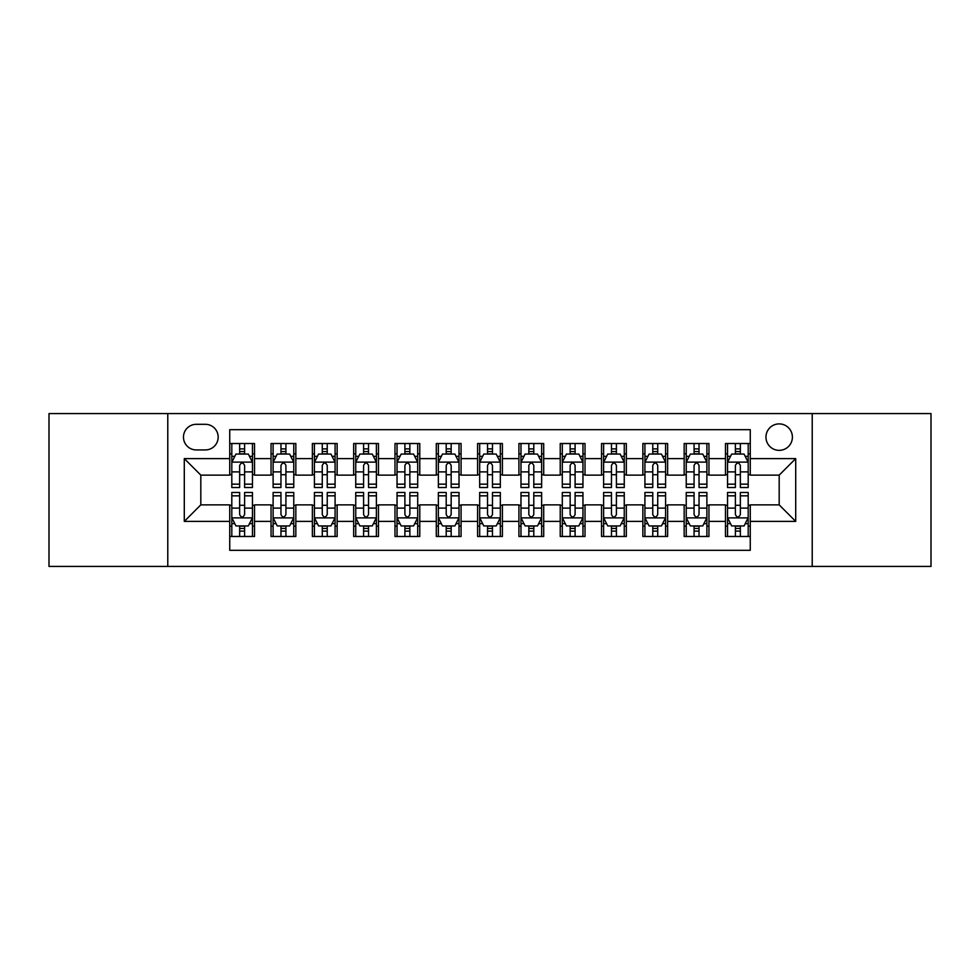 <?xml version="1.0" encoding="UTF-8"?>
<svg xmlns="http://www.w3.org/2000/svg" width="980" height="980" viewBox="0 0 980 980"><rect width="100%" height="100%" fill="white"/><g stroke="black" fill="none" stroke-linecap="round" stroke-linejoin="round"><path stroke-width="1.47" d="M779.186 423.899A13.218 13.218 0 0 0 765.956 437.117A13.218 13.218 0 0 0 779.186 450.347A13.218 13.218 0 0 0 792.404 437.117A13.218 13.218 0 0 0 779.186 423.899M812.224 566.428L931 566.428L931 413.572L812.224 413.572L812.224 566.428L167.776 566.428L167.776 413.572L49 413.572L49 566.428L167.776 566.428M750.264 443.524L725.47 443.524L725.47 458.603L708.957 458.603L708.957 475.129L725.47 475.129L725.47 458.603M708.957 458.603L708.957 443.524L684.163 443.524L684.163 458.603L667.637 458.603L667.637 475.129L684.163 475.129L684.163 458.603M667.637 458.603L667.637 443.524L642.856 443.524L642.856 458.603L626.33 458.603L626.33 475.129L642.856 475.129L642.856 458.603M626.33 458.603L626.33 443.524L601.536 443.524L601.536 458.603L585.011 458.603L585.011 475.129L601.536 475.129L601.536 458.603M585.011 458.603L585.011 443.524L560.229 443.524L560.229 458.603L543.704 458.603L543.704 475.129L560.229 475.129L560.229 458.603M543.704 458.603L543.704 443.524L518.922 443.524L518.922 458.603L502.397 458.603L502.397 475.129L518.922 475.129L518.922 458.603M502.397 458.603L502.397 443.524L477.603 443.524L477.603 458.603L461.078 458.603L461.078 475.129L477.603 475.129L477.603 458.603M461.078 458.603L461.078 443.524L436.296 443.524L436.296 458.603L419.771 458.603L419.771 475.129L436.296 475.129L436.296 458.603M419.771 458.603L419.771 443.524L394.989 443.524L394.989 458.603L378.464 458.603L378.464 475.129L394.989 475.129L394.989 458.603M378.464 458.603L378.464 443.524L353.67 443.524L353.67 458.603L337.145 458.603L337.145 475.129L353.67 475.129L353.67 458.603M337.145 458.603L337.145 443.524L312.363 443.524L312.363 458.603L295.838 458.603L295.838 475.129L312.363 475.129L312.363 458.603M295.838 458.603L295.838 443.524L271.043 443.524L271.043 475.129L254.531 475.129L254.531 443.524L229.737 443.524M229.737 536.476L254.531 536.476L254.531 504.872L271.043 504.872L271.043 536.476L295.838 536.476L295.838 504.872L312.363 504.872L312.363 521.397L295.838 521.397M312.363 521.397L312.363 536.476L337.145 536.476L337.145 504.872L353.67 504.872L353.67 521.397L337.145 521.397M353.67 521.397L353.67 536.476L378.464 536.476L378.464 504.872L394.989 504.872L394.989 521.397L378.464 521.397M394.989 521.397L394.989 536.476L419.771 536.476L419.771 504.872L436.296 504.872L436.296 521.397L419.771 521.397M436.296 521.397L436.296 536.476L461.078 536.476L461.078 504.872L477.603 504.872L477.603 521.397L461.078 521.397M477.603 521.397L477.603 536.476L502.397 536.476L502.397 504.872L518.922 504.872L518.922 521.397L502.397 521.397M518.922 521.397L518.922 536.476L543.704 536.476L543.704 504.872L560.229 504.872L560.229 521.397L543.704 521.397M560.229 521.397L560.229 536.476L585.011 536.476L585.011 504.872L601.536 504.872L601.536 521.397L585.011 521.397M601.536 521.397L601.536 536.476L626.33 536.476L626.33 504.872L642.856 504.872L642.856 521.397L626.33 521.397M642.856 521.397L642.856 536.476L667.637 536.476L667.637 504.872L684.163 504.872L684.163 521.397L667.637 521.397M684.163 521.397L684.163 536.476L708.957 536.476L708.957 504.872L725.47 504.872L725.47 521.397L708.957 521.397M196.27 449.93L205.359 449.93A12.801 12.801 0 0 0 218.173 437.117A12.801 12.801 0 0 0 205.359 424.316L196.27 424.316A12.801 12.801 0 0 0 183.468 437.117A12.801 12.801 0 0 0 196.27 449.93M812.224 413.572L167.776 413.572M750.264 458.603L750.264 429.681L229.737 429.681L229.737 475.129L200.814 475.129L200.814 504.872L229.737 504.872L229.737 550.319L750.264 550.319L750.264 504.872L779.186 504.872L779.186 475.129L750.264 475.129L750.264 458.603L795.711 458.603L795.711 521.397L750.264 521.397M229.737 521.397L184.289 521.397L184.289 458.603L229.737 458.603M725.47 521.397L725.47 536.476L750.264 536.476M229.737 453.85L231.807 453.85M239.647 453.85L244.608 453.85M252.46 453.85L254.531 453.85M229.737 474.712L231.807 474.712M239.647 474.712L244.608 474.712M252.46 474.712L254.531 474.712M229.737 505.288L231.807 505.288M239.647 505.288L244.608 505.288M252.46 505.288L254.531 505.288M229.737 526.15L231.807 526.15M239.647 526.15L244.608 526.15M252.46 526.15L254.531 526.15M271.043 474.712L273.114 474.712M280.966 474.712L285.927 474.712M293.767 474.712L295.838 474.712M271.043 453.85L273.114 453.85M280.966 453.85L285.927 453.85M293.767 453.85L295.838 453.85M271.043 505.288L273.114 505.288M280.966 505.288L285.927 505.288M293.767 505.288L295.838 505.288M271.043 526.15L273.114 526.15M280.966 526.15L285.927 526.15M293.767 526.15L295.838 526.15M312.363 505.288L314.421 505.288M322.273 505.288L327.234 505.288M335.087 505.288L337.145 505.288M312.363 526.15L314.421 526.15M322.273 526.15L327.234 526.15M335.087 526.15L337.145 526.15M312.363 453.85L314.421 453.85M322.273 453.85L327.234 453.85M335.087 453.85L337.145 453.85M312.363 474.712L314.421 474.712M322.273 474.712L327.234 474.712M335.087 474.712L337.145 474.712M353.67 505.288L355.74 505.288M363.592 505.288L368.541 505.288M376.394 505.288L378.464 505.288M353.67 526.15L355.74 526.15M363.592 526.15L368.541 526.15M376.394 526.15L378.464 526.15M353.67 453.85L355.74 453.85M363.592 453.85L368.541 453.85M376.394 453.85L378.464 453.85M353.67 474.712L355.74 474.712M363.592 474.712L368.541 474.712M376.394 474.712L378.464 474.712M394.989 505.288L397.047 505.288M404.899 505.288L409.861 505.288M417.701 505.288L419.771 505.288M394.989 526.15L397.047 526.15M404.899 526.15L409.861 526.15M417.701 526.15L419.771 526.15M394.989 453.85L397.047 453.85M404.899 453.85L409.861 453.85M417.701 453.85L419.771 453.85M394.989 474.712L397.047 474.712M404.899 474.712L409.861 474.712M417.701 474.712L419.771 474.712M436.296 505.288L438.366 505.288M446.206 505.288L451.168 505.288M459.02 505.288L461.078 505.288M436.296 526.15L438.366 526.15M446.206 526.15L451.168 526.15M459.02 526.15L461.078 526.15M436.296 453.85L438.366 453.85M446.206 453.85L451.168 453.85M459.02 453.85L461.078 453.85M436.296 474.712L438.366 474.712M446.206 474.712L451.168 474.712M459.02 474.712L461.078 474.712M477.603 505.288L479.673 505.288M487.526 505.288L492.475 505.288M500.327 505.288L502.397 505.288M477.603 526.15L479.673 526.15M487.526 526.15L492.475 526.15M500.327 526.15L502.397 526.15M477.603 453.85L479.673 453.85M487.526 453.85L492.475 453.85M500.327 453.85L502.397 453.85M477.603 474.712L479.673 474.712M487.526 474.712L492.475 474.712M500.327 474.712L502.397 474.712M518.922 505.288L520.98 505.288M528.832 505.288L533.794 505.288M541.634 505.288L543.704 505.288M518.922 526.15L520.98 526.15M528.832 526.15L533.794 526.15M541.634 526.15L543.704 526.15M518.922 453.85L520.98 453.85M528.832 453.85L533.794 453.85M541.634 453.85L543.704 453.85M518.922 474.712L520.98 474.712M528.832 474.712L533.794 474.712M541.634 474.712L543.704 474.712M560.229 505.288L562.299 505.288M570.14 505.288L575.101 505.288M582.953 505.288L585.011 505.288M560.229 526.15L562.299 526.15M570.14 526.15L575.101 526.15M582.953 526.15L585.011 526.15M560.229 453.85L562.299 453.85M570.14 453.85L575.101 453.85M582.953 453.85L585.011 453.85M560.229 474.712L562.299 474.712M570.14 474.712L575.101 474.712M582.953 474.712L585.011 474.712M601.536 505.288L603.607 505.288M611.459 505.288L616.408 505.288M624.26 505.288L626.33 505.288M601.536 526.15L603.607 526.15M611.459 526.15L616.408 526.15M624.26 526.15L626.33 526.15M601.536 453.85L603.607 453.85M611.459 453.85L616.408 453.85M624.26 453.85L626.33 453.85M601.536 474.712L603.607 474.712M611.459 474.712L616.408 474.712M624.26 474.712L626.33 474.712M642.856 505.288L644.914 505.288M652.766 505.288L657.727 505.288M665.579 505.288L667.637 505.288M642.856 526.15L644.914 526.15M652.766 526.15L657.727 526.15M665.579 526.15L667.637 526.15M642.856 453.85L644.914 453.85M652.766 453.85L657.727 453.85M665.579 453.85L667.637 453.85M642.856 474.712L644.914 474.712M652.766 474.712L657.727 474.712M665.579 474.712L667.637 474.712M684.163 505.288L686.233 505.288M694.073 505.288L699.034 505.288M706.886 505.288L708.957 505.288M684.163 526.15L686.233 526.15M694.073 526.15L699.034 526.15M706.886 526.15L708.957 526.15M684.163 453.85L686.233 453.85M694.073 453.85L699.034 453.85M706.886 453.85L708.957 453.85M684.163 474.712L686.233 474.712M694.073 474.712L699.034 474.712M706.886 474.712L708.957 474.712M725.47 505.288L727.54 505.288M735.392 505.288L740.353 505.288M748.193 505.288L750.264 505.288M725.47 526.15L727.54 526.15M735.392 526.15L740.353 526.15M748.193 526.15L750.264 526.15M725.47 453.85L727.54 453.85M735.392 453.85L740.353 453.85M748.193 453.85L750.264 453.85M725.47 474.712L727.54 474.712M735.392 474.712L740.353 474.712M748.193 474.712L750.264 474.712M200.814 475.129L184.289 458.603M200.814 504.872L184.289 521.397M795.711 458.603L779.186 475.129M795.711 521.397L779.186 504.872M244.608 448.889L239.647 448.889M252.46 484.157L244.608 484.157L244.608 487.526L252.46 487.526L252.46 462.327L248.332 454.059L235.935 454.059L231.807 462.327L231.807 487.526L239.647 487.526L239.647 484.157L231.807 484.157M231.807 462.327L231.807 443.524M252.46 462.327L252.46 443.524M239.647 454.059L239.647 443.524M244.608 443.524L244.608 454.059M244.608 484.157L244.608 465.414C242.954 462.242 241.313 462.242 239.647 465.414L239.647 484.157M239.647 531.111L244.608 531.111M231.807 495.843L239.647 495.843L239.647 492.475L231.807 492.475L231.807 517.673L235.935 525.942L248.332 525.942L252.46 517.673L252.46 492.475L244.608 492.475L244.608 495.843L252.46 495.843M252.46 517.673L252.46 536.476M231.807 517.673L231.807 536.476M244.608 525.942L244.608 536.476M239.647 536.476L239.647 525.942M239.647 495.843L239.647 514.586C241.3 517.759 242.954 517.759 244.608 514.586L244.608 495.843M285.927 448.889L280.966 448.889M293.767 484.157L285.927 484.157L285.927 487.526L293.767 487.526L293.767 462.327L289.639 454.059L277.242 454.059L273.114 462.327L273.114 487.526L280.966 487.526L280.966 484.157L273.114 484.157M273.114 462.327L273.114 443.524M293.767 462.327L293.767 443.524M280.966 454.059L280.966 443.524M285.927 443.524L285.927 454.059M285.927 484.157L285.927 465.414C284.274 462.242 282.62 462.242 280.966 465.414L280.966 484.157M327.234 448.889L322.273 448.889M335.087 484.157L327.234 484.157L327.234 487.526L335.087 487.526L335.087 462.327L330.946 454.059L318.561 454.059L314.421 462.327L314.421 487.526L322.273 487.526L322.273 484.157L314.421 484.157M314.421 462.327L314.421 443.524M335.087 462.327L335.087 443.524M322.273 454.059L322.273 443.524M327.234 443.524L327.234 454.059M327.234 484.157L327.234 465.414C325.58 462.242 323.927 462.242 322.273 465.414L322.273 484.157M368.541 448.889L363.592 448.889M376.394 484.157L368.541 484.157L368.541 487.526L376.394 487.526L376.394 462.327L372.265 454.059L359.868 454.059L355.74 462.327L355.74 487.526L363.592 487.526L363.592 484.157L355.74 484.157M355.74 462.327L355.74 443.524M376.394 462.327L376.394 443.524M363.592 454.059L363.592 443.524M368.541 443.524L368.541 454.059M368.541 484.157L368.541 465.414C366.9 462.242 365.246 462.242 363.592 465.414L363.592 484.157M409.861 448.889L404.899 448.889M417.701 484.157L409.861 484.157L409.861 487.526L417.701 487.526L417.701 462.327L413.572 454.059L401.175 454.059L397.047 462.327L397.047 487.526L404.899 487.526L404.899 484.157L397.047 484.157M397.047 462.327L397.047 443.524M417.701 462.327L417.701 443.524M404.899 454.059L404.899 443.524M409.861 443.524L409.861 454.059M409.861 484.157L409.861 465.414C408.207 462.242 406.553 462.242 404.899 465.414L404.899 484.157M280.966 531.111L285.927 531.111M273.114 495.843L280.966 495.843L280.966 492.475L273.114 492.475L273.114 517.673L277.242 525.942L289.639 525.942L293.767 517.673L293.767 492.475L285.927 492.475L285.927 495.843L293.767 495.843M293.767 517.673L293.767 536.476M273.114 517.673L273.114 536.476M285.927 525.942L285.927 536.476M280.966 536.476L280.966 525.942M280.966 495.843L280.966 514.586C282.62 517.759 284.261 517.759 285.927 514.586L285.927 495.843M322.273 531.111L327.234 531.111M314.421 495.843L322.273 495.843L322.273 492.475L314.421 492.475L314.421 517.673L318.561 525.942L330.946 525.942L335.087 517.673L335.087 492.475L327.234 492.475L327.234 495.843L335.087 495.843M335.087 517.673L335.087 536.476M314.421 517.673L314.421 536.476M327.234 525.942L327.234 536.476M322.273 536.476L322.273 525.942M322.273 495.843L322.273 514.586C323.927 517.759 325.58 517.759 327.234 514.586L327.234 495.843M363.592 531.111L368.541 531.111M355.74 495.843L363.592 495.843L363.592 492.475L355.74 492.475L355.74 517.673L359.868 525.942L372.265 525.942L376.394 517.673L376.394 492.475L368.541 492.475L368.541 495.843L376.394 495.843M376.394 517.673L376.394 536.476M355.74 517.673L355.74 536.476M368.541 525.942L368.541 536.476M363.592 536.476L363.592 525.942M363.592 495.843L363.592 514.586C365.234 517.759 366.888 517.759 368.541 514.586L368.541 495.843M404.899 531.111L409.861 531.111M397.047 495.843L404.899 495.843L404.899 492.475L397.047 492.475L397.047 517.673L401.175 525.942L413.572 525.942L417.701 517.673L417.701 492.475L409.861 492.475L409.861 495.843L417.701 495.843M417.701 517.673L417.701 536.476M397.047 517.673L397.047 536.476M409.861 525.942L409.861 536.476M404.899 536.476L404.899 525.942M404.899 495.843L404.899 514.586C406.553 517.759 408.207 517.759 409.861 514.586L409.861 495.843M451.168 448.889L446.206 448.889M459.02 484.157L451.168 484.157L451.168 487.526L459.02 487.526L459.02 462.327L454.879 454.059L442.495 454.059L438.366 462.327L438.366 487.526L446.206 487.526L446.206 484.157L438.366 484.157M438.366 462.327L438.366 443.524M459.02 462.327L459.02 443.524M446.206 454.059L446.206 443.524M451.168 443.524L451.168 454.059M451.168 484.157L451.168 465.414C449.514 462.242 447.86 462.242 446.206 465.414L446.206 484.157M446.206 531.111L451.168 531.111M438.366 495.843L446.206 495.843L446.206 492.475L438.366 492.475L438.366 517.673L442.495 525.942L454.879 525.942L459.02 517.673L459.02 492.475L451.168 492.475L451.168 495.843L459.02 495.843M459.02 517.673L459.02 536.476M438.366 517.673L438.366 536.476M451.168 525.942L451.168 536.476M446.206 536.476L446.206 525.942M446.206 495.843L446.206 514.586C447.86 517.759 449.514 517.759 451.168 514.586L451.168 495.843M492.475 448.889L487.526 448.889M500.327 484.157L492.475 484.157L492.475 487.526L500.327 487.526L500.327 462.327L496.199 454.059L483.802 454.059L479.673 462.327L479.673 487.526L487.526 487.526L487.526 484.157L479.673 484.157M479.673 462.327L479.673 443.524M500.327 462.327L500.327 443.524M487.526 454.059L487.526 443.524M492.475 443.524L492.475 454.059M492.475 484.157L492.475 465.414C490.833 462.242 489.179 462.242 487.526 465.414L487.526 484.157M487.526 531.111L492.475 531.111M479.673 495.843L487.526 495.843L487.526 492.475L479.673 492.475L479.673 517.673L483.802 525.942L496.199 525.942L500.327 517.673L500.327 492.475L492.475 492.475L492.475 495.843L500.327 495.843M500.327 517.673L500.327 536.476M479.673 517.673L479.673 536.476M492.475 525.942L492.475 536.476M487.526 536.476L487.526 525.942M487.526 495.843L487.526 514.586C489.167 517.759 490.821 517.759 492.475 514.586L492.475 495.843M533.794 448.889L528.832 448.889M541.634 484.157L533.794 484.157L533.794 487.526L541.634 487.526L541.634 462.327L537.505 454.059L525.121 454.059L520.98 462.327L520.98 487.526L528.832 487.526L528.832 484.157L520.98 484.157M520.98 462.327L520.98 443.524M541.634 462.327L541.634 443.524M528.832 454.059L528.832 443.524M533.794 443.524L533.794 454.059M533.794 484.157L533.794 465.414C532.14 462.242 530.486 462.242 528.832 465.414L528.832 484.157M528.832 531.111L533.794 531.111M520.98 495.843L528.832 495.843L528.832 492.475L520.98 492.475L520.98 517.673L525.121 525.942L537.505 525.942L541.634 517.673L541.634 492.475L533.794 492.475L533.794 495.843L541.634 495.843M541.634 517.673L541.634 536.476M520.98 517.673L520.98 536.476M533.794 525.942L533.794 536.476M528.832 536.476L528.832 525.942M528.832 495.843L528.832 514.586C530.486 517.759 532.14 517.759 533.794 514.586L533.794 495.843M575.101 448.889L570.14 448.889M582.953 484.157L575.101 484.157L575.101 487.526L582.953 487.526L582.953 462.327L578.825 454.059L566.428 454.059L562.299 462.327L562.299 487.526L570.14 487.526L570.14 484.157L562.299 484.157M562.299 462.327L562.299 443.524M582.953 462.327L582.953 443.524M570.14 454.059L570.14 443.524M575.101 443.524L575.101 454.059M575.101 484.157L575.101 465.414C573.447 462.242 571.793 462.242 570.14 465.414L570.14 484.157M570.14 531.111L575.101 531.111M562.299 495.843L570.14 495.843L570.14 492.475L562.299 492.475L562.299 517.673L566.428 525.942L578.825 525.942L582.953 517.673L582.953 492.475L575.101 492.475L575.101 495.843L582.953 495.843M582.953 517.673L582.953 536.476M562.299 517.673L562.299 536.476M575.101 525.942L575.101 536.476M570.14 536.476L570.14 525.942M570.14 495.843L570.14 514.586C571.793 517.759 573.447 517.759 575.101 514.586L575.101 495.843M616.408 448.889L611.459 448.889M624.26 484.157L616.408 484.157L616.408 487.526L624.26 487.526L624.26 462.327L620.132 454.059L607.735 454.059L603.607 462.327L603.607 487.526L611.459 487.526L611.459 484.157L603.607 484.157M603.607 462.327L603.607 443.524M624.26 462.327L624.26 443.524M611.459 454.059L611.459 443.524M616.408 443.524L616.408 454.059M616.408 484.157L616.408 465.414C614.766 462.242 613.113 462.242 611.459 465.414L611.459 484.157M657.727 448.889L652.766 448.889M665.579 484.157L657.727 484.157L657.727 487.526L665.579 487.526L665.579 462.327L661.439 454.059L649.054 454.059L644.914 462.327L644.914 487.526L652.766 487.526L652.766 484.157L644.914 484.157M644.914 462.327L644.914 443.524M665.579 462.327L665.579 443.524M652.766 454.059L652.766 443.524M657.727 443.524L657.727 454.059M657.727 484.157L657.727 465.414C656.073 462.242 654.42 462.242 652.766 465.414L652.766 484.157M699.034 448.889L694.073 448.889M706.886 484.157L699.034 484.157L699.034 487.526L706.886 487.526L706.886 462.327L702.758 454.059L690.361 454.059L686.233 462.327L686.233 487.526L694.073 487.526L694.073 484.157L686.233 484.157M686.233 462.327L686.233 443.524M706.886 462.327L706.886 443.524M694.073 454.059L694.073 443.524M699.034 443.524L699.034 454.059M699.034 484.157L699.034 465.414C697.38 462.242 695.739 462.242 694.073 465.414L694.073 484.157M740.353 448.889L735.392 448.889M748.193 484.157L740.353 484.157L740.353 487.526L748.193 487.526L748.193 462.327L744.065 454.059L731.668 454.059L727.54 462.327L727.54 487.526L735.392 487.526L735.392 484.157L727.54 484.157M727.54 462.327L727.54 443.524M748.193 462.327L748.193 443.524M735.392 454.059L735.392 443.524M740.353 443.524L740.353 454.059M740.353 484.157L740.353 465.414C738.7 462.242 737.046 462.242 735.392 465.414L735.392 484.157M611.459 531.111L616.408 531.111M603.607 495.843L611.459 495.843L611.459 492.475L603.607 492.475L603.607 517.673L607.735 525.942L620.132 525.942L624.26 517.673L624.26 492.475L616.408 492.475L616.408 495.843L624.26 495.843M624.26 517.673L624.26 536.476M603.607 517.673L603.607 536.476M616.408 525.942L616.408 536.476M611.459 536.476L611.459 525.942M611.459 495.843L611.459 514.586C613.1 517.759 614.754 517.759 616.408 514.586L616.408 495.843M652.766 531.111L657.727 531.111M644.914 495.843L652.766 495.843L652.766 492.475L644.914 492.475L644.914 517.673L649.054 525.942L661.439 525.942L665.579 517.673L665.579 492.475L657.727 492.475L657.727 495.843L665.579 495.843M665.579 517.673L665.579 536.476M644.914 517.673L644.914 536.476M657.727 525.942L657.727 536.476M652.766 536.476L652.766 525.942M652.766 495.843L652.766 514.586C654.42 517.759 656.073 517.759 657.727 514.586L657.727 495.843M694.073 531.111L699.034 531.111M686.233 495.843L694.073 495.843L694.073 492.475L686.233 492.475L686.233 517.673L690.361 525.942L702.758 525.942L706.886 517.673L706.886 492.475L699.034 492.475L699.034 495.843L706.886 495.843M706.886 517.673L706.886 536.476M686.233 517.673L686.233 536.476M699.034 525.942L699.034 536.476M694.073 536.476L694.073 525.942M694.073 495.843L694.073 514.586C695.727 517.759 697.38 517.759 699.034 514.586L699.034 495.843M735.392 531.111L740.353 531.111M727.54 495.843L735.392 495.843L735.392 492.475L727.54 492.475L727.54 517.673L731.668 525.942L744.065 525.942L748.193 517.673L748.193 492.475L740.353 492.475L740.353 495.843L748.193 495.843M748.193 517.673L748.193 536.476M727.54 517.673L727.54 536.476M740.353 525.942L740.353 536.476M735.392 536.476L735.392 525.942M735.392 495.843L735.392 514.586C737.046 517.759 738.687 517.759 740.353 514.586L740.353 495.843M271.043 521.397L254.531 521.397M271.043 458.603L254.531 458.603M252.35 462.119L231.905 462.119M231.807 456.337L234.796 456.337M249.459 456.337L252.46 456.337M239.647 471.895L231.807 471.895M252.46 471.895L244.608 471.895M244.608 451.523L239.647 451.523M231.905 517.881L252.35 517.881M252.46 523.663L249.459 523.663M234.796 523.663L231.807 523.663M244.608 508.106L252.46 508.106M231.807 508.106L239.647 508.106M239.647 528.477L244.608 528.477M293.669 462.119L273.224 462.119M273.114 456.337L276.115 456.337M290.778 456.337L293.767 456.337M280.966 471.895L273.114 471.895M293.767 471.895L285.927 471.895M285.927 451.523L280.966 451.523M334.976 462.119L314.531 462.119M314.421 456.337L317.422 456.337M332.085 456.337L335.087 456.337M322.273 471.895L314.421 471.895M335.087 471.895L327.234 471.895M327.234 451.523L322.273 451.523M376.296 462.119L355.838 462.119M355.74 456.337L358.729 456.337M373.405 456.337L376.394 456.337M363.592 471.895L355.74 471.895M376.394 471.895L368.541 471.895M368.541 451.523L363.592 451.523M417.603 462.119L397.157 462.119M397.047 456.337L400.048 456.337M414.712 456.337L417.701 456.337M404.899 471.895L397.047 471.895M417.701 471.895L409.861 471.895M409.861 451.523L404.899 451.523M273.224 517.881L293.669 517.881M293.767 523.663L290.778 523.663M276.115 523.663L273.114 523.663M285.927 508.106L293.767 508.106M273.114 508.106L280.966 508.106M280.966 528.477L285.927 528.477M314.531 517.881L334.976 517.881M335.087 523.663L332.085 523.663M317.422 523.663L314.421 523.663M327.234 508.106L335.087 508.106M314.421 508.106L322.273 508.106M322.273 528.477L327.234 528.477M355.838 517.881L376.296 517.881M376.394 523.663L373.405 523.663M358.729 523.663L355.74 523.663M368.541 508.106L376.394 508.106M355.74 508.106L363.592 508.106M363.592 528.477L368.541 528.477M397.157 517.881L417.603 517.881M417.701 523.663L414.712 523.663M400.048 523.663L397.047 523.663M409.861 508.106L417.701 508.106M397.047 508.106L404.899 508.106M404.899 528.477L409.861 528.477M458.91 462.119L438.464 462.119M438.366 456.337L441.355 456.337M456.019 456.337L459.02 456.337M446.206 471.895L438.366 471.895M459.02 471.895L451.168 471.895M451.168 451.523L446.206 451.523M438.464 517.881L458.91 517.881M459.02 523.663L456.019 523.663M441.355 523.663L438.366 523.663M451.168 508.106L459.02 508.106M438.366 508.106L446.206 508.106M446.206 528.477L451.168 528.477M500.229 462.119L479.771 462.119M479.673 456.337L482.662 456.337M497.338 456.337L500.327 456.337M487.526 471.895L479.673 471.895M500.327 471.895L492.475 471.895M492.475 451.523L487.526 451.523M479.771 517.881L500.229 517.881M500.327 523.663L497.338 523.663M482.662 523.663L479.673 523.663M492.475 508.106L500.327 508.106M479.673 508.106L487.526 508.106M487.526 528.477L492.475 528.477M541.536 462.119L521.091 462.119M520.98 456.337L523.982 456.337M538.645 456.337L541.634 456.337M528.832 471.895L520.98 471.895M541.634 471.895L533.794 471.895M533.794 451.523L528.832 451.523M521.091 517.881L541.536 517.881M541.634 523.663L538.645 523.663M523.982 523.663L520.98 523.663M533.794 508.106L541.634 508.106M520.98 508.106L528.832 508.106M528.832 528.477L533.794 528.477M582.843 462.119L562.398 462.119M562.299 456.337L565.288 456.337M579.952 456.337L582.953 456.337M570.14 471.895L562.299 471.895M582.953 471.895L575.101 471.895M575.101 451.523L570.14 451.523M562.398 517.881L582.843 517.881M582.953 523.663L579.952 523.663M565.288 523.663L562.299 523.663M575.101 508.106L582.953 508.106M562.299 508.106L570.14 508.106M570.14 528.477L575.101 528.477M624.162 462.119L603.705 462.119M603.607 456.337L606.596 456.337M621.271 456.337L624.26 456.337M611.459 471.895L603.607 471.895M624.26 471.895L616.408 471.895M616.408 451.523L611.459 451.523M665.469 462.119L645.024 462.119M644.914 456.337L647.915 456.337M662.578 456.337L665.579 456.337M652.766 471.895L644.914 471.895M665.579 471.895L657.727 471.895M657.727 451.523L652.766 451.523M706.776 462.119L686.331 462.119M686.233 456.337L689.222 456.337M703.885 456.337L706.886 456.337M694.073 471.895L686.233 471.895M706.886 471.895L699.034 471.895M699.034 451.523L694.073 451.523M748.095 462.119L727.65 462.119M727.54 456.337L730.541 456.337M745.204 456.337L748.193 456.337M735.392 471.895L727.54 471.895M748.193 471.895L740.353 471.895M740.353 451.523L735.392 451.523M603.705 517.881L624.162 517.881M624.26 523.663L621.271 523.663M606.596 523.663L603.607 523.663M616.408 508.106L624.26 508.106M603.607 508.106L611.459 508.106M611.459 528.477L616.408 528.477M645.024 517.881L665.469 517.881M665.579 523.663L662.578 523.663M647.915 523.663L644.914 523.663M657.727 508.106L665.579 508.106M644.914 508.106L652.766 508.106M652.766 528.477L657.727 528.477M686.331 517.881L706.776 517.881M706.886 523.663L703.885 523.663M689.222 523.663L686.233 523.663M699.034 508.106L706.886 508.106M686.233 508.106L694.073 508.106M694.073 528.477L699.034 528.477M727.65 517.881L748.095 517.881M748.193 523.663L745.204 523.663M730.541 523.663L727.54 523.663M740.353 508.106L748.193 508.106M727.54 508.106L735.392 508.106M735.392 528.477L740.353 528.477"/></g></svg>
